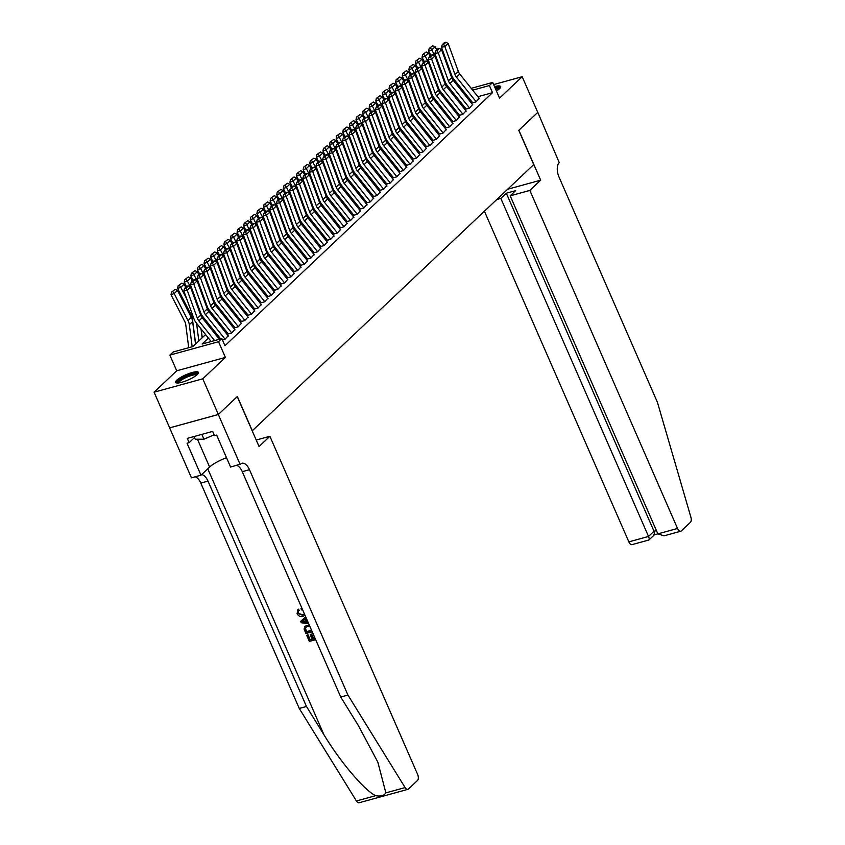 <?xml version="1.0" encoding="UTF-8"?>
<svg xmlns="http://www.w3.org/2000/svg" width="845" height="845" viewBox="0 0 845 845"><rect width="100%" height="100%" fill="white"/><g stroke="black" fill="none" stroke-linecap="round" stroke-linejoin="round"><path stroke-width="1.27" d="M496.448 90.996A12.474 2.841 -23.6 0 0 499.511 88.714A12.474 2.841 -23.6 0 0 500.684 86.539A12.474 2.841 -23.6 0 0 494.536 86.623M176.753 380.208A12.474 2.841 -23.6 0 0 175.591 382.373A12.474 2.841 -23.6 0 0 184.928 381.275A12.474 2.841 -23.6 0 0 197.286 374.557A12.474 2.841 -23.6 0 0 198.448 372.391A12.474 2.841 -23.6 0 0 189.111 373.49A12.474 2.841 -23.6 0 0 176.753 380.208M471.214 88.334L492.698 82.43L499.553 98.115L522.178 76.715L537.758 112.374L518.767 130.341L533.723 164.574L252.306 430.739L237.35 396.506L218.348 414.472L169.665 427.855L154.086 392.196L202.768 378.813L225.404 357.414L218.549 341.718L169.866 355.111L173.162 351.985L192.903 346.556L205.588 334.557M225.404 357.414L176.721 370.797L154.086 392.196M176.721 370.797L169.866 355.111M522.178 76.715L493.638 84.574M218.348 414.472L202.768 378.813M472.746 102.773L476.041 101.865L479.21 98.337M466.144 109.016L469.429 108.118L472.598 104.59M459.532 115.269L462.828 114.36L465.996 110.832M456.332 120.508L436.685 95.939A7.996 6.57 46.6 0 1 435.207 93.32L425.035 65.34L421.634 65.984L431.806 93.964A11.988 9.865 -133.4 0 0 434.034 97.893L452.941 121.543L456.215 120.613L459.395 117.085M446.329 127.764L449.614 126.856L452.783 123.328M443.118 133.003L423.472 108.435A7.996 6.57 46.6 0 1 421.993 105.815L411.821 77.835L408.431 78.479L418.592 106.459A11.988 9.865 -133.4 0 0 420.821 110.389L439.727 134.038L443.012 133.109L446.181 129.581M436.506 139.256L416.86 114.688A7.996 6.57 46.6 0 1 415.381 112.068L405.209 84.088L401.819 84.732L411.99 112.712A11.988 9.865 -133.4 0 0 414.208 116.642L433.126 140.291L436.4 139.351L439.569 135.823M426.503 146.512L429.799 145.604L432.967 142.076M419.902 152.755L423.187 151.857L426.355 148.319M416.691 157.994L397.044 133.425A7.996 6.57 46.6 0 1 395.566 130.806L385.394 102.826L382.003 103.47L392.175 131.45A11.988 9.865 -133.4 0 0 394.393 135.38L413.311 159.04L416.585 158.1L419.754 154.572M406.688 165.25L409.973 164.352L413.142 160.814M400.086 171.503L403.371 170.595L406.54 167.067M393.474 177.746L396.759 176.848L399.938 173.309M386.873 183.999L390.158 183.09L393.326 179.562M380.261 190.241L383.556 189.343L386.725 185.805M377.06 195.48L357.414 170.912A7.996 6.57 46.6 0 1 355.925 168.292L345.753 140.312L342.362 140.957L352.534 168.937A11.988 9.865 -133.4 0 0 354.752 172.866L373.67 196.526L376.944 195.586L380.113 192.058M370.448 201.733L350.802 177.165A7.996 6.57 46.6 0 1 349.323 174.545L339.151 146.565L335.761 147.21L345.932 175.19A11.988 9.865 -133.4 0 0 348.151 179.119L367.068 202.768L370.342 201.839L373.511 198.3M360.445 208.99L363.73 208.081L366.899 204.553M353.833 215.232L357.129 214.334L360.297 210.806M350.633 220.482L330.986 195.903A7.996 6.57 46.6 0 1 329.508 193.283L319.336 165.303L315.935 165.958L326.107 193.927A11.988 9.865 -133.4 0 0 328.335 197.867L347.242 221.517L350.517 220.577L353.696 217.049M340.63 227.738L343.915 226.83L347.084 223.302M334.018 233.98L337.313 233.072L340.482 229.544M330.807 239.219L311.161 214.651A7.996 6.57 46.6 0 1 309.682 212.032L299.51 184.052L296.12 184.696L306.291 212.676A11.988 9.865 -133.4 0 0 308.509 216.605L327.427 240.255L330.701 239.325L333.87 235.797M320.804 246.476L324.1 245.568L327.268 242.04M314.203 252.729L317.488 251.821L320.656 248.293M307.591 258.971L310.886 258.063L314.055 254.535M300.989 265.224L304.274 264.316L307.443 260.788M294.377 271.467L297.672 270.569L300.841 267.031M291.176 276.706L271.53 252.137A7.996 6.57 46.6 0 1 270.051 249.518L259.88 221.538L256.479 222.182L266.65 250.162A11.988 9.865 -133.4 0 0 268.879 254.091L287.786 277.751L291.06 276.811L294.24 273.284M284.564 282.959L264.918 258.39A7.996 6.57 46.6 0 1 263.439 255.771L253.268 227.791L249.877 228.435L260.049 256.415A11.988 9.865 -133.4 0 0 262.267 260.344L281.184 283.994L284.459 283.064L287.627 279.526M274.562 290.215L277.857 289.307L281.026 285.779M267.96 296.458L271.245 295.56L274.414 292.021M264.749 301.697L245.103 277.128A7.996 6.57 46.6 0 1 243.624 274.509L233.452 246.529L230.062 247.173L240.233 275.153A11.988 9.865 -133.4 0 0 242.452 279.082L261.369 302.742L264.643 301.802L267.812 298.274M254.746 308.953L258.031 308.055L261.2 304.517M248.134 315.206L251.43 314.298L254.598 310.77M241.533 321.449L244.818 320.551L247.997 317.023M234.931 327.702L238.216 326.793L241.385 323.265M228.319 333.944L231.614 333.046L234.783 329.518M222.457 339.996L225.002 339.289L228.171 335.761M208.398 338.074L202.113 344.021L221.844 338.591L224.96 345.732L492.519 92.686L477.9 96.7M470.633 100.143L469.736 100.999M464.032 106.385L463.123 107.241M457.42 112.638L456.522 113.494M450.818 118.881L449.91 119.736M444.206 125.134L443.308 125.989M437.604 131.376L436.696 132.232M430.992 137.629L430.094 138.485M424.391 143.872L423.482 144.727M417.779 150.125L416.881 150.98M411.177 156.367L410.279 157.223M404.575 162.62L403.667 163.476M397.963 168.873L397.065 169.718M391.362 175.116L390.453 175.971M384.75 181.369L383.852 182.214M378.148 187.611L377.24 188.467M371.536 193.864L370.638 194.709M364.934 200.107L364.037 200.962M358.333 206.36L357.424 207.215M351.721 212.602L350.823 213.458M345.119 218.855L344.211 219.711M338.507 225.097L337.609 225.953M331.905 231.35L330.997 232.206M325.293 237.593L324.395 238.448M318.692 243.846L317.783 244.701M312.08 250.088L311.182 250.944M305.478 256.341L304.58 257.197M298.876 262.584L297.968 263.439M292.264 268.837L291.367 269.692M285.663 275.09L284.754 275.935M279.051 281.332L278.153 282.188M272.449 287.585L271.541 288.43M265.837 293.828L264.939 294.683M259.235 300.081L258.338 300.926M252.634 306.323L251.725 307.179M246.022 312.576L245.124 313.432M239.42 318.818L238.512 319.674M232.808 325.071L231.91 325.927M226.206 331.314L225.298 332.169M219.594 337.567L218.697 338.422M492.698 82.43L489.403 85.556L472.661 90.151M492.519 92.686L489.403 85.556M221.844 338.591L218.549 341.718M452.297 93.541L453.49 93.214M461.697 90.954L462.997 90.595M454.948 95.031L453.649 95.39M211.292 329.159L212.201 328.314M217.904 322.917L218.802 322.061M224.506 316.664L225.404 315.808M231.107 310.421L232.016 309.566M237.72 304.168L238.617 303.313M244.321 297.926L245.23 297.07M250.933 291.673L251.831 290.817M257.535 285.43L258.443 284.575M264.147 279.177L265.045 278.322M270.749 272.935L271.657 272.079M277.361 266.682L278.258 265.826M283.962 260.429L284.86 259.584M290.564 254.187L291.472 253.331M297.176 247.934L298.074 247.089M303.777 241.691L304.686 240.836M310.39 235.438L311.287 234.593M316.991 229.196L317.9 228.34M323.603 222.943L324.501 222.098M330.205 216.7L331.103 215.845M336.806 210.447L337.715 209.592M343.419 204.205L344.316 203.349M350.02 197.952L350.928 197.096M356.632 191.709L357.53 190.854M363.234 185.456L364.142 184.601M369.846 179.214L370.744 178.358M376.447 172.961L377.356 172.105M383.06 166.718L383.957 165.863M389.661 160.465L390.559 159.61M396.263 154.223L397.171 153.367M402.875 147.97L403.773 147.114M409.476 141.717L410.385 140.872M416.089 135.475L416.986 134.619M422.69 129.222L423.599 128.377M429.302 122.979L430.2 122.124M435.904 116.726L436.812 115.881M442.505 110.484L443.414 109.628M449.117 104.231L450.015 103.375M455.719 97.988L456.627 97.133M466.049 94.397L465.141 95.253M459.437 100.65L458.539 101.506M452.835 106.892L451.927 107.748M446.223 113.145L445.326 114.001M439.622 119.398L438.713 120.243M433.01 125.641L432.112 126.496M426.408 131.894L425.5 132.739M419.796 138.136L418.898 138.992M413.194 144.389L412.297 145.234M406.593 150.632L405.684 151.487M399.981 156.885L399.083 157.74M393.379 163.127L392.471 163.983M386.767 169.38L385.869 170.236M380.166 175.623L379.257 176.478M373.553 181.876L372.656 182.731M366.952 188.118L366.054 188.974M360.35 194.371L359.442 195.227M353.738 200.614L352.84 201.469M347.137 206.867L346.228 207.722M340.524 213.109L339.627 213.965M333.923 219.362L333.014 220.218M327.311 225.615L326.413 226.46M320.709 231.857L319.801 232.713M314.097 238.11L313.199 238.955M307.495 244.353L306.598 245.208M300.894 250.606L299.986 251.451M294.282 256.848L293.384 257.704M287.68 263.101L286.772 263.957M281.068 269.344L280.17 270.199M274.467 275.597L273.558 276.452M267.854 281.839L266.957 282.695M261.253 288.092L260.355 288.948M254.651 294.335L253.743 295.19M248.039 300.588L247.141 301.443M241.438 306.83L240.529 307.686M234.825 313.083L233.928 313.939M228.224 319.325L227.316 320.181M221.612 325.578L220.714 326.434M215.01 331.832L214.102 332.676M214.63 340.588L198.86 320.868A7.996 6.57 46.6 0 1 197.381 318.248L187.21 290.268L183.819 290.912L193.991 318.892A11.988 9.865 -133.4 0 0 196.209 322.822L211.165 341.538M219.383 339.278L202.166 317.741A7.996 6.57 46.6 0 1 200.687 315.122L190.516 287.142L187.21 290.268L186.006 288.113L188.319 285.927L186.956 286.18L184.643 288.367L186.006 288.113M184.643 288.367L183.819 290.912M188.319 276.949L184.738 279.6L188.319 276.949L190.695 277.942L187.389 281.068L190.505 287.142L188.319 285.927M175.105 289.444L171.524 292.095L175.105 289.444L177.482 290.437L191.319 317.414A11.988 9.865 46.6 0 1 192.639 321.586L195.533 344.063M177.482 290.437L174.176 293.564L188.012 320.54A11.988 9.865 46.6 0 1 189.333 324.712L192.174 346.756M172.792 291.631L174.176 293.564L171.007 294.725L171.524 292.095M188.72 347.707L185.731 324.48A7.996 6.57 -133.4 0 0 184.844 321.691L171.007 294.725M177.735 383.007A10.795 2.461 156.4 0 1 177.598 382.743A10.795 2.461 156.4 0 1 186.935 376.088A10.795 2.461 156.4 0 1 197.434 374.303A10.795 2.461 156.4 0 1 197.455 374.398M198.395 373.141A12.39 2.831 -23.6 0 0 186.386 375.93A12.39 2.831 -23.6 0 0 176.172 382.848M194.033 436.516L195.206 439.199L203.941 439.189L214.165 434.837M201.839 434.372L203.941 439.189M196.79 375A9.992 2.281 -23.6 0 0 186.914 377.145A9.992 2.281 -23.6 0 0 178.633 382.933M495.223 88.197A10.795 2.461 156.4 0 1 499.67 88.45A10.795 2.461 156.4 0 1 499.691 88.545M500.631 87.288A12.39 2.831 -23.6 0 0 495.043 87.785M499.025 89.147A9.992 2.281 -23.6 0 0 495.635 89.137M315.027 638.197A20.819 4.753 -23.6 0 0 313.611 638.556L311.647 634.056A20.819 4.753 -23.6 0 0 310.738 634.31L311.647 634.056M312.048 639A20.819 4.753 -23.6 0 0 310.136 639.602L308.034 634.775A20.819 4.753 -23.6 0 0 307.02 635.113L308.034 634.775M306.746 625.427L304.876 626.409L306.746 625.427L309.418 625.353M302.795 614.727L298.031 613.396L302.267 615.234L302.795 614.727M304.961 615.149L302.806 616.438C300.355 617.051 298.454 616.1 297.091 613.586L297.947 609.657L298.707 610.798L299.204 610.333L298.433 609.203L297.524 609.995L298.433 609.203M385.859 792.874L405.104 787.582A4.795 2.503 74.6 0 0 407.86 789.357L359.178 802.75A4.795 2.503 -105.4 0 1 356.421 800.965L299.257 708.448L306.46 706.473L323.994 734.844C340.398 762.053 364.797 790.783 375.676 795.673C380.599 796.613 383.989 795.684 385.859 792.874L377.821 762.095L358.269 725.411L340.736 697.04L242.272 471.679A11.196 5.83 74.6 0 0 236.727 465.363M307.929 621.952L306.091 618.308M305.721 616.892L300.609 621.381L305.732 616.924M256.225 440.034L269.893 436.274L417.588 774.337A4.795 2.503 74.6 0 1 417.472 780.484L408.452 789.019A4.795 2.503 74.6 0 1 407.86 789.357M340.736 697.04L347.939 695.065L249.476 469.693A11.196 5.83 74.6 0 0 241.892 463.271A11.196 5.83 74.6 0 0 240.498 464.085L230.59 467.053L216.637 435.101L214.524 435.671L212.655 431.394L187.263 438.386L189.132 442.664L187.03 443.245L200.983 475.196L191.445 477.816L169.634 427.887L218.316 414.504L237.244 396.601L259.056 446.53L269.893 436.274M299.257 708.448L200.793 483.087A11.196 5.83 74.6 0 0 195.258 476.77M201.617 474.594A11.196 5.83 74.6 0 1 207.997 481.101L306.46 706.473M405.104 787.582L347.939 695.065M240.128 464.423L218.316 414.504M200.983 475.196L209.613 467.042A17.988 4.098 156.4 0 1 226.502 457.694M189.132 442.664L194.498 437.583M302.753 610.09L301.295 609.847L301.517 608.094M302.267 615.234L304.38 613.819M298.031 613.396L298.37 611.083M301.021 608.569L302.14 608.685M306.27 618.16L305.573 618.73L307.168 622.385L308.161 622.49M308.7 623.726L301.2 622.744L300.609 621.381M303.524 621.994L306.101 622.269L304.823 619.343L301.813 621.814L306.619 621.772M312.228 631.785L305.911 633.528L304.084 629.06L304.876 626.409M310.157 626.768L307.263 626.641L305.689 627.412L305.541 630.338L306.302 632.071L311.699 630.581M311.573 630.296A20.819 4.753 -23.6 0 0 306.693 631.701L305.489 628.49L305.087 628.87M311.118 634.553L313.094 639.052L313.611 638.556M313.094 639.052L315.153 638.482M307.643 635.144L309.745 639.971L312.175 639.295L310.21 634.806M315.681 639.686L309.365 641.429L306.724 635.387M484.407 211.218L628.86 541.867L648.527 536.448L654.009 531.262L656.438 530.597M529.847 190.421L677.542 528.474A4.795 2.503 74.6 0 0 680.795 531.22A4.795 2.503 74.6 0 0 681.387 530.882L690.407 522.347A4.795 2.503 74.6 0 0 690.914 517.277L657.442 402.347L558.978 176.975A11.196 5.83 -105.4 0 1 559.242 162.61L537.8 112.343L518.872 130.246L540.684 180.175L529.847 190.421L510.179 195.829L515.661 190.643L506.313 193.209L500.832 198.395L648.527 536.448C649.53 538.983 649.499 540.145 648.432 539.944M500.832 198.395L496.786 199.515M540.684 180.175L507.623 189.259M510.179 195.829L657.864 533.882L677.542 528.474M654.548 534.716L648.886 539.997L632.113 544.613A4.795 2.503 -105.4 0 1 628.86 541.867M506.313 193.209L654.009 531.262C655.012 533.797 654.981 534.959 653.914 534.758M680.795 531.22L664.012 535.836L657.864 533.882M225.108 339.194L205.462 314.625A7.996 6.57 46.6 0 1 203.983 311.995L193.811 284.015L190.421 284.67L200.592 312.65A11.988 9.865 -133.4 0 0 202.811 316.579L220.682 338.919M228.414 336.067L208.768 311.499A7.996 6.57 46.6 0 1 207.289 308.879L197.117 280.899L193.811 284.015L192.607 281.86L194.92 279.674L193.558 279.938L191.255 282.124L192.607 281.86M191.255 282.124L190.421 284.67M194.92 270.696L191.34 273.347L194.92 270.696L197.297 271.699L193.991 274.815L197.107 280.889L194.92 279.674M231.72 332.941L212.074 308.372A7.996 6.57 46.6 0 1 210.595 305.753L200.423 277.773L197.033 278.417L207.194 306.397A11.988 9.865 -133.4 0 0 209.423 310.326L228.33 333.976M235.026 329.814L215.38 305.246A7.996 6.57 46.6 0 1 213.891 302.626L203.719 274.646L200.423 277.773L199.209 275.618L201.522 273.431L200.17 273.685L197.857 275.871L199.209 275.618M197.857 275.871L197.033 278.417M201.532 264.453L197.952 267.104L201.532 264.453L203.909 265.446L200.603 268.573L203.719 274.646L201.522 273.431M238.322 326.698L218.675 302.119A7.996 6.57 46.6 0 1 217.197 299.5L207.025 271.52L203.634 272.164L213.806 300.144A11.988 9.865 -133.4 0 0 216.024 304.084L234.942 327.733M241.628 323.572L221.981 299.003A7.996 6.57 46.6 0 1 220.503 296.384L210.331 268.404L207.025 271.52L205.821 269.365L208.134 267.178L206.771 267.432L204.458 269.629L205.821 269.365M204.458 269.629L203.634 272.164M210.331 268.404L208.134 267.178M244.934 320.445L225.288 295.877A7.996 6.57 46.6 0 1 223.809 293.257L213.637 265.277L210.236 265.921L220.408 293.902A11.988 9.865 -133.4 0 0 222.636 297.831L241.543 321.48M248.229 317.319L228.583 292.75A7.996 6.57 46.6 0 1 227.104 290.131L216.933 262.151L213.637 265.277L212.422 263.122L214.736 260.936L213.384 261.189L211.07 263.376L212.422 263.122M211.07 263.376L210.236 265.921M214.736 251.958L211.165 254.598L214.736 251.958L217.112 252.951L213.817 256.077L216.933 262.151L214.736 260.936M181.707 283.191L178.126 285.842L181.707 283.191L184.083 284.195L185.71 287.363M200.983 328.789L202.145 337.82M196.558 323.265L198.839 340.936M184.083 284.195L180.788 287.321L186.703 298.855M179.393 285.378L180.788 287.321L177.619 288.472L178.126 285.842M195.649 343.957L192.333 318.238A7.996 6.57 -133.4 0 0 191.456 315.449L177.619 288.472M190.695 277.942L192.322 281.11M207.585 322.547L207.891 324.902M203.17 317.012L203.476 319.378M190.526 287.184L193.304 292.602M186.006 279.135L187.389 281.068L184.221 282.23L184.738 279.6M186.481 286.635L184.221 282.23M202.261 337.715L201.131 328.98M197.297 271.699L198.924 274.868M214.186 316.294L214.493 318.66M209.771 310.77L210.078 313.136M197.128 280.931L199.916 286.36M192.607 272.882L193.991 274.815L190.822 275.977L191.34 273.347M193.082 280.382L190.822 275.977M208.039 325.093L207.733 322.737M203.909 265.446L205.525 268.615M220.798 310.041L221.105 312.407M216.383 304.517L216.679 306.883M203.74 274.678L206.518 280.107M199.219 266.64L200.603 268.573L197.434 269.735L197.952 267.104M199.695 274.139L197.434 269.735M214.651 318.85L214.345 316.484M251.535 314.192L231.889 289.624A7.996 6.57 46.6 0 1 230.41 287.004L220.239 259.024L216.848 259.668L227.02 287.649A11.988 9.865 -133.4 0 0 229.238 291.588L248.155 315.238M254.841 311.076L235.195 286.508A7.996 6.57 46.6 0 1 233.716 283.888L223.545 255.908L220.239 259.024L219.035 256.869L221.348 254.683L219.985 254.936L217.672 257.123L219.035 256.869M217.672 257.123L216.848 259.668M226.333 261.358L223.555 255.94L221.348 254.683M208.134 258.2L204.553 260.851L208.134 258.2L210.511 259.204L212.137 262.362M227.4 303.799L227.706 306.165M222.985 298.274L223.291 300.64M210.511 259.204L207.205 262.32L210.32 268.393M210.342 268.435L213.13 273.854M205.821 260.387L207.205 262.32L204.036 263.482L204.553 260.851M206.296 267.886L204.036 263.482M221.253 312.597L220.946 310.231M258.147 307.95L238.501 283.381A7.996 6.57 46.6 0 1 237.012 280.762L226.851 252.782L223.45 253.426L233.621 281.406A11.988 9.865 -133.4 0 0 235.839 285.335L254.757 308.985M261.443 304.823L241.797 280.255A7.996 6.57 46.6 0 1 240.318 277.635L230.146 249.655L226.851 252.782L225.636 250.616L227.949 248.43L226.597 248.694L224.284 250.88L225.636 250.616M224.284 250.88L223.45 253.426M227.949 239.452L224.369 242.103L227.949 239.452L230.326 240.455L227.03 243.582L230.146 249.655L227.949 248.43M217.112 252.951L218.739 256.119M234.012 297.546L234.318 299.912M229.587 292.021L229.893 294.387M216.954 262.182L219.732 267.611M212.422 254.144L213.817 256.077L210.648 257.239L211.165 254.598M212.908 261.644L210.648 257.239M227.865 306.355L227.558 303.989M268.055 298.581L248.409 274.012A7.996 6.57 46.6 0 1 246.93 271.393L236.758 243.413L233.452 246.529L232.248 244.374L234.561 242.188L233.199 242.441L230.886 244.627L232.248 244.374M230.886 244.627L230.062 247.173M234.561 233.209L230.981 235.861L234.561 233.209L236.938 234.213L233.632 237.329L236.748 243.402L234.561 242.188M221.348 245.705L217.767 248.356L221.348 245.705L223.724 246.708L225.351 249.866M240.614 291.303L240.92 293.669M236.199 285.779L236.505 288.134M223.724 246.708L220.418 249.824L223.534 255.898M219.035 247.891L220.418 249.824L217.249 250.986L217.767 248.356M219.51 255.391L217.249 250.986M234.466 300.102L234.16 297.736M271.361 295.454L251.715 270.886A7.996 6.57 46.6 0 1 250.226 268.266L240.054 240.286L236.663 240.931L246.835 268.911A11.988 9.865 -133.4 0 0 249.053 272.84L267.971 296.489M274.657 292.328L255.01 267.759A7.996 6.57 46.6 0 1 253.532 265.14L243.36 237.16L240.054 240.286L238.85 238.121L241.163 235.935L239.811 236.199L237.498 238.385L238.85 238.121M237.498 238.385L236.663 240.931M241.163 226.956L237.582 229.608L241.163 226.956L243.54 227.96L240.244 231.086L243.349 237.16L241.163 235.935M230.326 240.455L231.952 243.624M247.226 285.05L247.532 287.416M242.8 279.526L243.106 281.892M230.157 249.687L232.945 255.116M225.636 241.649L227.03 243.582L223.862 244.744L224.369 242.103M226.122 249.148L223.862 244.744M241.068 293.859L240.772 291.493M277.963 289.201L258.316 264.633A7.996 6.57 46.6 0 1 256.838 262.013L246.666 234.033L243.275 234.678L253.437 262.658A11.988 9.865 -133.4 0 0 255.665 266.587L274.572 290.247M281.269 286.085L261.623 261.517A7.996 6.57 46.6 0 1 260.133 258.887L249.972 230.907L246.666 234.033L245.462 231.879L247.765 229.692L246.413 229.946L244.099 232.132L245.462 231.879M244.099 232.132L243.275 234.678M247.775 220.714L244.194 223.365L247.775 220.714L250.152 221.707L246.846 224.833L249.962 230.907L247.765 229.692M236.938 234.213L238.565 237.371M253.827 278.808L254.134 281.174M249.412 273.284L249.719 275.639M236.769 243.444L239.547 248.863M232.248 235.396L233.632 237.329L230.463 238.491L230.981 235.861M232.724 242.895L230.463 238.491M247.68 287.606L247.374 285.24M287.87 279.832L268.224 255.264A7.996 6.57 46.6 0 1 266.745 252.644L256.574 224.664L253.268 227.791L252.063 225.626L254.377 223.439L253.014 223.703L250.701 225.89L252.063 225.626M250.701 225.89L249.877 228.435M254.377 214.461L250.796 217.112L254.377 214.461L256.753 215.464L253.447 218.591L256.563 224.664L254.377 223.439M243.54 227.96L245.166 231.129M260.44 272.555L260.735 274.921M256.014 267.031L256.32 269.397M243.371 237.191L246.159 242.621M238.85 229.143L240.244 231.086L237.075 232.248L237.582 229.608M239.325 236.642L237.075 232.248M254.282 281.364L253.975 278.998M294.482 273.59L274.836 249.011A7.996 6.57 46.6 0 1 273.347 246.391L263.175 218.411L259.88 221.538L258.665 219.383L260.978 217.197L259.626 217.45L257.313 219.637L258.665 219.383M257.313 219.637L256.479 222.182M260.978 208.219L257.408 210.87L260.978 208.219L263.365 209.211L260.059 212.338L263.175 218.411L260.978 217.197M250.152 221.707L251.768 224.876M267.041 266.312L267.347 268.678M262.626 260.788L262.922 263.144M249.983 230.949L252.761 236.368M245.462 222.9L246.846 224.833L243.677 225.995L244.194 223.365M245.937 230.4L243.677 225.995M260.894 275.111L260.587 272.745M297.778 270.463L278.132 245.895A7.996 6.57 46.6 0 1 276.653 243.275L266.481 215.295L263.091 215.94L273.262 243.92A11.988 9.865 -133.4 0 0 275.481 247.849L294.398 271.498M301.084 267.337L281.438 242.768A7.996 6.57 46.6 0 1 279.959 240.149L269.787 212.169L266.481 215.295L265.277 213.13L267.59 210.944L266.228 211.208L263.915 213.394L265.277 213.13M263.915 213.394L263.091 215.94M267.59 201.966L264.01 204.617L267.59 201.966L269.967 202.969L266.661 206.095L269.777 212.169L267.59 210.944M256.753 215.464L258.38 218.633M273.643 260.059L273.949 262.425M269.228 254.535L269.534 256.901M256.584 224.696L259.373 230.125M252.063 216.647L253.447 218.591L250.278 219.742L250.796 217.112M252.539 224.147L250.278 219.742M267.495 268.868L267.189 266.502M304.39 264.21L284.744 239.642A7.996 6.57 46.6 0 1 283.255 237.022L273.093 209.042L269.692 209.687L279.864 237.667A11.988 9.865 -133.4 0 0 282.093 241.596L301 265.256M307.686 261.084L288.039 236.515A7.996 6.57 46.6 0 1 286.561 233.896L276.389 205.916L273.093 209.042L271.879 206.888L274.192 204.701L272.84 204.955L270.527 207.141L271.879 206.888M270.527 207.141L269.692 209.687M274.192 195.723L270.611 198.374L274.192 195.723L276.568 196.716L273.273 199.842L276.389 205.916L274.192 204.701M263.365 209.211L264.981 212.38M280.255 253.817L280.561 256.172M275.829 248.293L276.135 250.648M263.196 218.454L265.974 223.872M258.676 210.405L260.059 212.338L256.891 213.5L257.408 210.87M259.151 217.904L256.891 213.5M274.107 262.615L273.801 260.249M310.992 257.968L291.345 233.4A7.996 6.57 46.6 0 1 289.867 230.78L279.695 202.8L276.304 203.444L286.476 231.424A11.988 9.865 -133.4 0 0 288.694 235.354L307.612 259.003M314.298 254.841L294.651 230.273A7.996 6.57 46.6 0 1 293.173 227.654L283.001 199.673L279.695 202.8L278.491 200.635L280.804 198.448L279.441 198.712L277.128 200.899L278.491 200.635M277.128 200.899L276.304 203.444M285.79 205.134L283.012 199.705L280.804 198.448M269.967 202.969L271.594 206.138M286.856 247.564L287.163 249.93M282.441 242.04L282.748 244.406M269.798 212.201L272.586 217.63M265.277 204.152L266.661 206.095L263.492 207.247L264.01 204.617M265.752 211.651L263.492 207.247M280.709 256.362L280.403 254.007M317.604 251.715L297.958 227.147A7.996 6.57 46.6 0 1 296.468 224.527L286.297 196.547L282.906 197.191L293.078 225.171A11.988 9.865 -133.4 0 0 295.296 229.101L314.213 252.761M320.899 248.588L301.253 224.02A7.996 6.57 46.6 0 1 299.774 221.401L289.603 193.42L286.297 196.547L285.092 194.392L287.406 192.206L286.054 192.459L283.74 194.646L285.092 194.392M283.74 194.646L282.906 197.191M289.603 193.42L287.406 192.206M276.568 196.716L278.195 199.885M293.468 241.321L293.775 243.677M289.043 235.787L289.349 238.153M276.399 205.958L279.188 211.377M271.879 197.91L273.273 199.842L270.104 201.004L270.611 198.374M272.365 205.409L270.104 201.004M287.321 250.12L287.015 247.754M324.205 245.472L304.559 220.904A7.996 6.57 46.6 0 1 303.08 218.285L292.909 190.305L289.518 190.949L299.69 218.929A11.988 9.865 -133.4 0 0 301.908 222.858L320.825 246.508M327.511 242.346L307.865 217.778A7.996 6.57 46.6 0 1 306.386 215.158L296.215 187.178L292.909 190.305L291.705 188.139L294.018 185.953L292.655 186.217L290.342 188.403L291.705 188.139M290.342 188.403L289.518 190.949M294.018 176.975L290.437 179.626L294.018 176.975L296.394 177.978L293.088 181.105L296.204 187.167L294.018 185.953M280.804 189.47L277.223 192.121L280.804 189.47L283.181 190.474L284.807 193.642M300.07 235.068L300.376 237.434M295.655 229.544L295.961 231.91M283.181 190.474L279.875 193.6L282.99 199.663M278.491 191.657L279.875 193.6L276.706 194.751L277.223 192.121M278.966 199.156L276.706 194.751M293.923 243.867L293.616 241.512M334.113 236.093L314.467 211.525A7.996 6.57 46.6 0 1 312.988 208.905L302.816 180.925L299.51 184.052L298.306 181.897L300.619 179.71L299.257 179.964L296.954 182.15L298.306 181.897M296.954 182.15L296.12 184.696M300.619 170.732L297.039 173.383L300.619 170.732L302.996 171.725L299.69 174.852L302.806 180.925L300.619 179.71M287.406 183.228L283.825 185.879L287.406 183.228L289.782 184.221L291.409 187.389M306.682 228.826L306.978 231.181M302.257 223.291L302.563 225.657M289.782 184.221L286.487 187.347L289.592 193.42M289.613 193.463L292.402 198.881M285.092 185.414L286.487 187.347L283.318 188.509L283.825 185.879M285.568 192.913L283.318 188.509M300.524 237.625L300.228 235.259M337.419 232.977L317.773 208.409A7.996 6.57 46.6 0 1 316.294 205.779L306.122 177.799L302.732 178.453L312.893 206.433A11.988 9.865 -133.4 0 0 315.122 210.363L334.029 234.012M340.725 229.851L321.079 205.282A7.996 6.57 46.6 0 1 319.59 202.663L309.418 174.683L306.122 177.799L304.908 175.644L307.221 173.457L305.869 173.721L303.556 175.908L304.908 175.644M303.556 175.908L302.732 178.453M312.217 180.143L309.439 174.714L307.221 173.457M296.394 177.978L298.021 181.147M313.284 222.573L313.59 224.939M308.869 217.049L309.175 219.415M296.225 187.21L299.003 192.639M291.705 179.161L293.088 181.105L289.919 182.256L290.437 179.626M292.18 186.66L289.919 182.256M307.136 231.372L306.83 229.016M344.021 226.724L324.374 202.156A7.996 6.57 46.6 0 1 322.896 199.536L312.724 171.556L309.333 172.2L319.505 200.18A11.988 9.865 -133.4 0 0 321.723 204.11L340.641 227.759M347.327 223.598L327.68 199.029A7.996 6.57 46.6 0 1 326.202 196.41L316.03 168.43L312.724 171.556L311.52 169.401L313.833 167.215L312.47 167.468L310.157 169.655L311.52 169.401M310.157 169.655L309.333 172.2M313.833 158.237L310.252 160.888L313.833 158.237L316.21 159.23L312.904 162.356L316.019 168.43L313.833 167.215M302.996 171.725L304.622 174.894M319.885 216.331L320.192 218.686M315.47 210.796L315.776 213.162M302.827 180.967L305.615 186.386M298.306 172.919L299.69 174.852L296.521 176.013L297.039 173.383M298.781 180.418L296.521 176.013M313.738 225.129L313.432 222.763M353.928 217.355L334.282 192.787A7.996 6.57 46.6 0 1 332.803 190.167L322.632 162.187L319.336 165.303L318.121 163.148L320.435 160.962L319.083 161.215L316.769 163.412L318.121 163.148M316.769 163.412L315.935 165.958M320.435 151.984L316.864 154.635L320.435 151.984L322.811 152.987L319.516 156.103L322.632 162.177L320.435 160.962M307.231 164.479L303.651 167.13L307.231 164.479L309.608 165.483L311.224 168.651M326.497 210.078L326.804 212.444M322.082 204.553L322.378 206.919M309.608 165.483L306.302 168.599L309.418 174.672M304.918 166.666L306.302 168.599L303.133 169.76L303.651 167.13M305.394 174.165L303.133 169.76M320.35 218.876L320.044 216.521M357.234 214.229L337.588 189.66A7.996 6.57 46.6 0 1 336.109 187.041L325.938 159.061L322.547 159.705L332.719 187.685A11.988 9.865 -133.4 0 0 334.937 191.614L353.854 215.264M360.54 211.102L340.894 186.534A7.996 6.57 46.6 0 1 339.415 183.914L329.244 155.934L325.938 159.061L324.733 156.906L327.047 154.719L325.684 154.973L323.371 157.159L324.733 156.906M323.371 157.159L322.547 159.705M327.047 145.741L323.466 148.382L327.047 145.741L329.423 146.734L326.117 149.861L329.233 155.934L327.047 154.719M316.21 159.23L317.836 162.398M333.099 203.825L333.405 206.191M328.684 198.3L328.99 200.666M316.041 168.461L318.829 173.89M311.52 160.423L312.904 162.356L309.735 163.518L310.252 160.888M311.995 167.923L309.735 163.518M326.952 212.634L326.645 210.268M363.846 207.976L344.2 183.407A7.996 6.57 46.6 0 1 342.711 180.788L332.55 152.808L329.149 153.452L339.32 181.432A11.988 9.865 -133.4 0 0 341.549 185.372L360.456 209.021M367.142 204.86L347.496 180.291A7.996 6.57 46.6 0 1 346.017 177.672L335.845 149.692L332.55 152.808L331.335 150.653L333.648 148.466L332.296 148.72L329.983 150.906L331.335 150.653M329.983 150.906L329.149 153.452M333.648 139.488L330.068 142.14L333.648 139.488L336.025 140.492L332.729 143.608L335.845 149.681L333.648 148.466M322.811 152.987L324.438 156.145M339.711 197.582L340.017 199.948M335.285 192.058L335.592 194.424M322.653 162.219L325.431 167.637M318.132 154.17L319.516 156.103L316.347 157.265L316.864 154.635M318.607 161.67L316.347 157.265M333.564 206.381L333.257 204.015M373.754 198.607L354.108 174.038A7.996 6.57 46.6 0 1 352.629 171.419L342.457 143.439L339.151 146.565L337.947 144.4L340.26 142.213L338.898 142.478L336.585 144.664L337.947 144.4M336.585 144.664L335.761 147.21M340.26 133.235L336.68 135.887L340.26 133.235L342.637 134.239L339.331 137.365L342.447 143.439L340.26 142.213M329.423 146.734L331.05 149.903M346.313 191.329L346.619 193.695M341.898 185.805L342.204 188.171M329.254 155.966L332.032 161.395M324.733 147.928L326.117 149.861L322.948 151.023L323.466 148.382M325.209 155.427L322.948 151.023M340.165 200.138L339.859 197.772M380.356 192.364L360.709 167.796A7.996 6.57 46.6 0 1 359.231 165.176L349.059 137.196L345.753 140.312L344.549 138.157L346.862 135.971L345.51 136.225L343.197 138.411L344.549 138.157M343.197 138.411L342.362 140.957M346.862 126.993L343.281 129.644L346.862 126.993L349.238 127.996L345.943 131.112L349.048 137.186L346.862 135.971M336.025 140.492L337.651 143.65M352.925 185.087L353.231 187.453M348.499 179.562L348.805 181.918M335.856 149.723L338.644 155.142M331.335 141.675L332.729 143.608L329.561 144.77L330.068 142.14M331.821 149.174L329.561 144.77M346.767 193.885L346.471 191.519M383.662 189.238L364.015 164.669A7.996 6.57 46.6 0 1 362.537 162.05L352.365 134.07L348.974 134.714L359.146 162.694A11.988 9.865 -133.4 0 0 361.364 166.623L380.271 190.273M386.968 186.111L367.321 161.543A7.996 6.57 46.6 0 1 365.832 158.923L355.671 130.943L352.365 134.07L351.161 131.904L353.463 129.718L352.111 129.982L349.798 132.169L351.161 131.904M349.798 132.169L348.974 134.714M355.671 130.943L353.463 129.718M390.263 182.985L370.617 158.416A7.996 6.57 46.6 0 1 369.138 155.797L358.967 127.817L355.576 128.461L365.748 156.441A11.988 9.865 -133.4 0 0 367.966 160.37L386.883 184.03M393.569 179.869L373.923 155.3A7.996 6.57 46.6 0 1 372.444 152.67L362.273 124.69L358.967 127.817L357.762 125.662L360.076 123.476L358.713 123.729L356.41 125.916L357.762 125.662M356.41 125.916L355.576 128.461M362.273 124.69L360.076 123.476M396.875 176.742L377.229 152.174A7.996 6.57 46.6 0 1 375.75 149.554L365.579 121.574L362.178 122.219L372.349 150.199A11.988 9.865 -133.4 0 0 374.578 154.128L393.485 177.777M400.181 173.616L380.535 149.047A7.996 6.57 46.6 0 1 379.046 146.428L368.874 118.448L365.579 121.574L364.364 119.409L366.677 117.223L365.325 117.487L363.012 119.673L364.364 119.409M363.012 119.673L362.178 122.219M366.677 108.245L363.107 110.896L366.677 108.245L369.064 109.248L365.758 112.374L368.874 118.448L366.677 117.223M342.637 134.239L344.264 137.408M359.526 178.834L359.833 181.2M355.111 173.309L355.418 175.675M342.468 143.47L345.246 148.9M337.947 135.432L339.331 137.365L336.162 138.527L336.68 135.887M338.422 142.932L336.162 138.527M353.379 187.643L353.073 185.277M349.238 127.996L350.865 131.155M366.138 172.591L366.434 174.957M361.713 167.067L362.019 169.422M349.07 137.228L351.858 142.647M344.549 129.179L345.943 131.112L342.774 132.274L343.281 129.644M345.024 136.679L342.774 132.274M359.981 181.39L359.674 179.024M353.474 120.74L349.893 123.391L353.474 120.74L355.851 121.743L357.467 124.912M372.74 166.338L373.046 168.704M368.325 160.814L368.621 163.18M355.851 121.743L352.545 124.87L355.661 130.943M355.682 130.975L358.46 136.404M351.161 122.926L352.545 124.87L349.376 126.032L349.893 123.391M351.636 130.426L349.376 126.032M366.593 175.147L366.286 172.781M403.477 170.489L383.831 145.921A7.996 6.57 46.6 0 1 382.352 143.301L372.18 115.321L368.79 115.966L378.961 143.946A11.988 9.865 -133.4 0 0 381.179 147.875L400.097 171.535M406.783 167.373L387.137 142.794A7.996 6.57 46.6 0 1 385.658 140.175L375.486 112.195L372.18 115.321L370.976 113.167L373.289 110.98L371.927 111.234L369.614 113.42L370.976 113.167M369.614 113.42L368.79 115.966M373.289 102.002L369.709 104.653L373.289 102.002L375.666 102.995L372.36 106.121L375.476 112.195L373.289 110.98M360.076 114.498L356.495 117.149L360.076 114.498L362.452 115.49L364.079 118.659M379.342 160.096L379.648 162.462M374.926 154.572L375.233 156.927M362.452 115.49L359.146 118.617L362.262 124.69M362.283 124.733L365.072 130.151M357.762 116.684L359.146 118.617L355.977 119.779L356.495 117.149M358.238 124.183L355.977 119.779M373.194 168.894L372.888 166.528M410.089 164.247L390.443 139.678A7.996 6.57 46.6 0 1 388.964 137.059L378.792 109.079L375.391 109.723L385.563 137.703A11.988 9.865 -133.4 0 0 387.792 141.633L406.698 165.282M413.385 161.12L393.738 136.552A7.996 6.57 46.6 0 1 392.26 133.932L382.088 105.952L378.792 109.079L377.578 106.914L379.891 104.727L378.539 104.991L376.226 107.178L377.578 106.914M376.226 107.178L375.391 109.723M379.891 95.749L376.31 98.4L379.891 95.749L382.267 96.752L378.972 99.879L382.088 105.952L379.891 104.727M369.064 109.248L370.68 112.417M385.954 153.843L386.26 156.209M381.539 148.319L381.834 150.685M368.895 118.48L371.673 123.909M364.375 110.431L365.758 112.374L362.589 113.536L363.107 110.896M364.85 117.93L362.589 113.536M379.806 162.652L379.5 160.286M419.997 154.867L400.35 130.299A7.996 6.57 46.6 0 1 398.872 127.679L388.7 99.699L385.394 102.826L384.19 100.671L386.503 98.485L385.14 98.738L382.827 100.925L384.19 100.671M382.827 100.925L382.003 103.47M386.503 89.507L382.922 92.158L386.503 89.507L388.88 90.499L385.573 93.626L388.689 99.699L386.503 98.485M375.666 102.995L377.292 106.164M392.555 147.6L392.862 149.956M388.14 142.076L388.446 144.432M375.497 112.237L378.285 117.656M370.976 104.188L372.36 106.121L369.191 107.283L369.709 104.653M371.451 111.688L369.191 107.283M386.408 156.399L386.102 154.033M423.303 151.751L403.656 127.183A7.996 6.57 46.6 0 1 402.167 124.564L391.995 96.583L388.605 97.228L398.777 125.208A11.988 9.865 -133.4 0 0 400.995 129.137L419.912 152.787M426.598 148.625L406.952 124.057A7.996 6.57 46.6 0 1 405.473 121.437L395.302 93.457L391.995 96.583L390.791 94.418L393.105 92.232L391.753 92.496L389.439 94.682L390.791 94.418M389.439 94.682L388.605 97.228M398.101 98.918L395.312 93.489L393.105 92.232M382.267 96.752L383.894 99.921M399.167 141.347L399.474 143.713M394.742 135.823L395.048 138.189M382.109 105.984L384.887 111.413M377.578 97.935L378.972 99.879L375.803 101.03L376.31 98.4M378.064 105.435L375.803 101.03M393.02 150.146L392.714 147.79M429.904 145.498L410.258 120.93A7.996 6.57 46.6 0 1 408.779 118.311L398.608 90.33L395.217 90.975L405.389 118.955A11.988 9.865 -133.4 0 0 407.607 122.884L426.524 146.544M433.21 142.372L413.564 117.804A7.996 6.57 46.6 0 1 412.085 115.184L401.914 87.204L398.608 90.33L397.403 88.176L399.717 85.989L398.354 86.243L396.041 88.429L397.403 88.176M396.041 88.429L395.217 90.975M399.717 77.011L396.136 79.662L399.717 77.011L402.093 78.004L398.787 81.131L401.903 87.204L399.717 85.989M388.88 90.499L390.506 93.668M405.769 135.105L406.075 137.46M401.354 129.57L401.66 131.936M388.711 99.742L391.488 105.16M384.19 91.693L385.573 93.626L382.405 94.788L382.922 92.158M384.665 99.192L382.405 94.788M399.622 143.904L399.315 141.537M439.812 136.129L420.166 111.561A7.996 6.57 46.6 0 1 418.687 108.942L408.515 80.962L405.209 84.088L404.005 81.923L406.318 79.736L404.956 80L402.653 82.187L404.005 81.923M402.653 82.187L401.819 84.732M406.318 70.758L402.738 73.409L406.318 70.758L408.695 71.762L405.389 74.888L408.505 80.951L406.318 79.736M393.105 83.254L389.524 85.905L393.105 83.254L395.481 84.257L397.108 87.426M412.381 128.852L412.677 131.218M407.955 123.328L408.262 125.694M395.481 84.257L392.186 87.384L395.302 93.446M390.791 85.44L392.186 87.384L389.017 88.535L389.524 85.905M391.277 92.939L389.017 88.535M406.223 137.65L405.927 135.295M446.424 129.876L426.778 105.308A7.996 6.57 46.6 0 1 425.288 102.689L415.127 74.709L411.821 77.835L410.617 75.68L412.92 73.494L411.568 73.747L409.255 75.934L410.617 75.68M409.255 75.934L408.431 78.479M412.93 64.516L409.35 67.167L412.93 64.516L415.307 65.509L412.001 68.635L415.117 74.709L412.92 73.494M402.093 78.004L403.72 81.173M418.983 122.609L419.289 124.965M414.568 117.075L414.874 119.441M401.924 87.246L404.702 92.665M397.403 79.198L398.787 81.131L395.618 82.292L396.136 79.662M397.879 86.697L395.618 82.292M412.835 131.408L412.529 129.042M449.72 126.761L430.073 102.192A7.996 6.57 46.6 0 1 428.595 99.562L418.423 71.593L415.032 72.237L425.204 100.217A11.988 9.865 -133.4 0 0 427.422 104.146L446.34 127.796M453.026 123.634L433.379 99.066A7.996 6.57 46.6 0 1 431.901 96.446L421.729 68.466L418.423 71.593L417.219 69.427L419.532 67.241L418.169 67.505L415.856 69.691L417.219 69.427M415.856 69.691L415.032 72.237M419.532 58.263L415.951 60.914L419.532 58.263L421.908 59.266L418.602 62.382L421.718 68.456L419.532 67.241M408.695 71.762L410.321 74.93M425.584 116.356L425.891 118.722M421.169 110.832L421.475 113.198M408.526 80.993L411.314 86.422M404.005 72.945L405.389 74.888L402.231 76.039L402.738 73.409M404.48 80.444L402.231 76.039M419.437 125.155L419.131 122.8M459.638 117.381L439.991 92.813A7.996 6.57 46.6 0 1 438.502 90.193L428.33 62.213L425.035 65.34L423.82 63.185L426.133 60.998L424.781 61.252L422.468 63.438L423.82 63.185M422.468 63.438L421.634 65.984M426.133 52.02L422.563 54.671L426.133 52.02L428.521 53.013L425.215 56.14L428.33 62.213L426.133 60.998M415.307 65.509L416.923 68.677M432.196 110.114L432.503 112.469M427.781 104.579L428.077 106.945M415.138 74.751L417.916 80.169M410.617 66.702L412.001 68.635L408.832 69.797L409.35 67.167M411.092 74.202L408.832 69.797M426.049 118.913L425.743 116.547M462.933 114.265L443.287 89.686A7.996 6.57 46.6 0 1 441.808 87.067L431.637 59.087L428.246 59.741L438.418 87.711A11.988 9.865 -133.4 0 0 440.636 91.651L459.553 115.3M466.239 111.139L446.593 86.57A7.996 6.57 46.6 0 1 445.114 83.951L434.943 55.971L431.637 59.087L430.432 56.932L432.746 54.745L431.383 54.999L429.07 57.196L430.432 56.932M429.07 57.196L428.246 59.741M437.731 61.421L434.953 56.002L432.746 54.745M421.908 59.266L423.535 62.435M438.798 103.861L439.104 106.227M434.383 98.337L434.689 100.703M421.739 68.498L424.528 73.927M417.219 60.449L418.602 62.382L415.434 63.544L415.951 60.914M417.694 67.949L415.434 63.544M432.651 112.66L432.344 110.304M469.545 108.012L449.899 83.444A7.996 6.57 46.6 0 1 448.41 80.824L438.249 52.844L434.848 53.488L445.019 81.469A11.988 9.865 -133.4 0 0 447.248 85.398L466.155 109.047M472.841 104.886L453.195 80.317A7.996 6.57 46.6 0 1 451.716 77.698L441.544 49.718L438.249 52.844L437.034 50.689L439.347 48.503L437.995 48.756L435.682 50.943L437.034 50.689M435.682 50.943L434.848 53.488M441.544 49.718L439.347 48.503M428.521 53.013L430.137 56.182M445.41 97.608L445.716 99.974M440.984 92.084L441.291 94.45M428.352 62.245L431.13 67.674M423.831 54.207L425.215 56.14L422.046 57.302L422.563 54.671M424.306 61.706L422.046 57.302M439.263 106.417L438.956 104.051M476.147 101.759L456.501 77.191A7.996 6.57 46.6 0 1 455.022 74.571L444.85 46.591L441.46 47.235L451.631 75.216A11.988 9.865 -133.4 0 0 453.849 79.155L472.767 102.805M479.453 98.643L459.807 74.075A7.996 6.57 46.6 0 1 458.328 71.455L448.156 43.475L444.85 46.591L443.646 44.436L445.959 42.25L444.597 42.503L442.284 44.69L443.646 44.436M442.284 44.69L441.46 47.235M448.156 43.475L445.959 42.25M432.746 45.767L429.165 48.419L432.746 45.767L435.122 46.771L436.749 49.929M452.012 91.366L452.318 93.732M447.596 85.841L447.903 88.207M435.122 46.771L431.816 49.887L434.932 55.96M430.432 47.954L431.816 49.887L428.647 51.049L429.165 48.419M430.908 55.453L428.647 51.049M445.864 100.164L445.558 97.798M198.86 320.868L202.166 317.741M197.381 318.248L200.687 315.122M191.319 317.414L188.012 320.54M192.639 321.586L189.333 324.712M323.994 734.844L207.754 468.785M242.272 471.679L249.476 469.693M207.997 481.101L200.793 483.087M356.421 800.965L375.676 795.673M197.445 439.199L209.613 467.042M205.462 314.625L208.768 311.499M203.983 311.995L207.289 308.879M212.074 308.372L215.38 305.246M210.595 305.753L213.891 302.626M218.675 302.119L221.981 299.003M217.197 299.5L220.503 296.384M225.288 295.877L228.583 292.75M223.809 293.257L227.104 290.131M231.889 289.624L235.195 286.508M230.41 287.004L233.716 283.888M238.501 283.381L241.797 280.255M237.012 280.762L240.318 277.635M245.103 277.128L248.409 274.012M243.624 274.509L246.93 271.393M251.715 270.886L255.01 267.759M250.226 268.266L253.532 265.14M258.316 264.633L261.623 261.517M256.838 262.013L260.133 258.887M264.918 258.39L268.224 255.264M263.439 255.771L266.745 252.644M271.53 252.137L274.836 249.011M270.051 249.518L273.347 246.391M278.132 245.895L281.438 242.768M276.653 243.275L279.959 240.149M284.744 239.642L288.039 236.515M283.255 237.022L286.561 233.896M291.345 233.4L294.651 230.273M289.867 230.78L293.173 227.654M297.958 227.147L301.253 224.02M296.468 224.527L299.774 221.401M304.559 220.904L307.865 217.778M303.08 218.285L306.386 215.158M311.161 214.651L314.467 211.525M309.682 212.032L312.988 208.905M317.773 208.409L321.079 205.282M316.294 205.779L319.59 202.663M324.374 202.156L327.68 199.029M322.896 199.536L326.202 196.41M330.986 195.903L334.282 192.787M329.508 193.283L332.803 190.167M337.588 189.66L340.894 186.534M336.109 187.041L339.415 183.914M344.2 183.407L347.496 180.291M342.711 180.788L346.017 177.672M350.802 177.165L354.108 174.038M349.323 174.545L352.629 171.419M357.414 170.912L360.709 167.796M355.925 168.292L359.231 165.176M364.015 164.669L367.321 161.543M362.537 162.05L365.832 158.923M370.617 158.416L373.923 155.3M369.138 155.797L372.444 152.67M377.229 152.174L380.535 149.047M375.75 149.554L379.046 146.428M383.831 145.921L387.137 142.794M382.352 143.301L385.658 140.175M390.443 139.678L393.738 136.552M388.964 137.059L392.26 133.932M397.044 133.425L400.35 130.299M395.566 130.806L398.872 127.679M403.656 127.183L406.952 124.057M402.167 124.564L405.473 121.437M410.258 120.93L413.564 117.804M408.779 118.311L412.085 115.184M416.86 114.688L420.166 111.561M415.381 112.068L418.687 108.942M423.472 108.435L426.778 105.308M421.993 105.815L425.288 102.689M430.073 102.192L433.379 99.066M428.595 99.562L431.901 96.446M436.685 95.939L439.991 92.813M435.207 93.32L438.502 90.193M443.287 89.686L446.593 86.57M441.808 87.067L445.114 83.951M449.899 83.444L453.195 80.317M448.41 80.824L451.716 77.698M456.501 77.191L459.807 74.075M455.022 74.571L458.328 71.455M654.474 534.79L657.854 533.85"/></g></svg>
